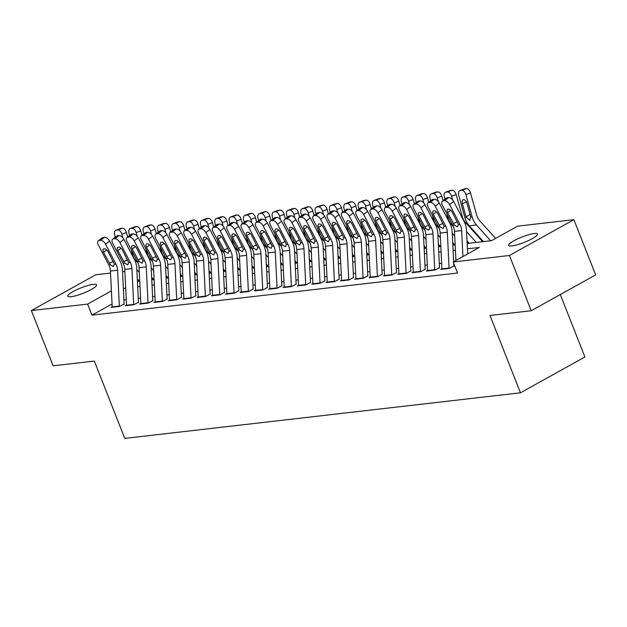 <?xml version="1.0" encoding="UTF-8"?>
<svg xmlns="http://www.w3.org/2000/svg" width="627" height="627" viewBox="0 0 627 627"><rect width="100%" height="100%" fill="white"/><g stroke="black" fill="none" stroke-linecap="round" stroke-linejoin="round"><path stroke-width="0.94" d="M511.891 245.925A15.471 2.916 158.5 0 1 508.638 245.4A15.471 2.916 158.5 0 1 517.667 238.863A15.471 2.916 158.5 0 1 534.18 233.534A15.471 2.916 158.5 0 1 537.433 234.059A15.471 2.916 158.5 0 1 528.412 240.596A15.471 2.916 158.5 0 1 511.891 245.925M71.063 296.72A15.471 2.916 158.5 0 1 67.81 296.195A15.471 2.916 158.5 0 1 76.831 289.658A15.471 2.916 158.5 0 1 93.352 284.329A15.471 2.916 158.5 0 1 96.605 284.854A15.471 2.916 158.5 0 1 87.576 291.39A15.471 2.916 158.5 0 1 71.063 296.72M560.303 294.557L584.897 356.982L520.457 392.8L124.781 438.398L94.324 361.066L53.107 365.815L31.35 310.584L95.79 274.759L110.532 273.066M122.531 271.679L124.867 271.413M467.154 243.48L491.497 240.674L517.628 226.159L573.893 219.669L509.453 255.487L453.188 261.976L479.31 247.453L467.421 248.825M509.453 255.487L531.21 310.726L595.65 274.908L573.893 219.669M441.91 268.756L440.773 269.391L449.379 268.395L453.729 265.981M427.575 270.409L426.438 271.044L435.036 270.049L439.394 267.627M413.24 272.063L412.104 272.69L420.701 271.703L425.059 269.281M398.905 273.717L397.769 274.344L406.367 273.356L410.724 270.935M384.563 275.363L383.434 275.998L392.032 275.002L396.389 272.588M370.228 277.016L369.091 277.651L377.697 276.656L382.047 274.234M355.893 278.67L354.757 279.297L363.362 278.31L367.712 275.888M341.558 280.324L340.422 280.951L349.027 279.963L353.377 277.542M327.223 281.97L326.087 282.605L334.685 281.609L339.042 279.195M312.889 283.623L311.752 284.258L320.35 283.263L324.708 280.841M298.554 285.277L297.417 285.904L306.015 284.917L310.373 282.495M284.211 286.931L283.083 287.558L291.68 286.57L296.038 284.149M269.876 288.577L268.74 289.212L277.346 288.224L281.695 285.802M255.542 290.23L254.405 290.865L263.011 289.87L267.361 287.448M241.207 291.884L240.07 292.519L248.676 291.524L253.026 289.102M226.872 293.538L225.736 294.165L234.333 293.177L238.691 290.756M212.537 295.184L211.401 295.819L219.999 294.831L224.356 292.409M198.203 296.837L197.066 297.472L205.664 296.477L210.021 294.063M183.86 298.491L182.731 299.126L191.329 298.131L195.687 295.709M169.525 300.145L168.389 300.772L176.994 299.784L181.344 297.363M155.19 301.799L154.054 302.426L162.659 301.438L167.009 299.016M140.856 303.444L139.719 304.079L148.325 303.084L152.674 300.67M126.521 305.098L125.384 305.733L133.982 304.738L138.34 302.316M112.045 303.985L91.973 315.146L457.538 273.019L453.188 261.976M441.643 263.34L439.308 263.606M427.308 264.994L424.973 265.26M412.974 266.647L410.638 266.914M398.639 268.293L396.303 268.568M384.304 269.947L381.968 270.221M369.961 271.601L367.634 271.867M355.627 273.254L353.291 273.521M341.292 274.908L338.956 275.175M326.957 276.554L324.621 276.828M312.622 278.208L310.287 278.474M298.287 279.861L295.952 280.128M283.953 281.515L281.617 281.782M269.61 283.161L267.282 283.435M255.275 284.815L252.94 285.081M240.94 286.468L238.605 286.735M226.606 288.122L224.27 288.389M212.271 289.768L209.935 290.042M197.936 291.422L195.6 291.696M183.601 293.075L181.266 293.342M169.259 294.729L166.931 294.996M154.924 296.383L152.588 296.649M140.589 298.029L138.254 298.303M126.254 299.682L123.919 299.949M112.186 306.752L111.05 307.379L119.647 306.391L124.005 303.97M531.21 310.726L489.993 315.475L520.457 392.8M91.973 315.146L87.615 304.095L31.35 310.584M111.402 290.873L87.615 304.095M455.414 250.204L453.086 250.479M441.079 251.858L438.743 252.125M426.744 253.512L424.408 253.778M412.409 255.165L410.074 255.432M398.074 256.811L395.739 257.086M383.74 258.465L381.404 258.732M369.397 260.119L367.069 260.385M355.062 261.772L352.735 262.039M340.727 263.418L338.392 263.693M326.393 265.072L324.057 265.339M312.058 266.726L309.722 266.992M297.723 268.38L295.388 268.646M283.388 270.025L281.053 270.3M269.046 271.679L266.718 271.946M254.711 273.333L252.383 273.599M240.376 274.987L238.041 275.253M226.041 276.632L223.706 276.907M211.707 278.286L209.371 278.56M197.372 279.94L195.036 280.206M183.037 281.594L180.701 281.86M168.694 283.247L166.367 283.514M154.36 284.893L152.032 285.167M140.025 286.547L137.689 286.813M125.69 288.201L123.354 288.467M137.431 281.476L139.766 281.209M151.765 279.822L154.101 279.556M166.1 278.169L168.436 277.902M180.435 276.523L182.77 276.248M194.77 274.869L197.105 274.595M209.112 273.215L211.44 272.949M223.447 271.562L225.783 271.295M237.782 269.908L240.117 269.641M252.117 268.262L254.452 267.988M266.451 266.608L268.787 266.342M280.786 264.955L283.122 264.688M295.121 263.301L297.457 263.034M309.464 261.655L311.791 261.381M323.798 260.001L326.134 259.735M338.133 258.348L340.469 258.081M352.468 256.694L354.804 256.427M366.803 255.048L369.138 254.774M381.138 253.394L383.473 253.128M395.472 251.74L397.808 251.474M409.815 250.087L412.143 249.82M424.15 248.441L426.485 248.167M438.485 246.787L440.82 246.513M452.819 245.133L455.155 244.867M112.217 307.246A8.464 6.787 -96.6 0 1 112.194 306.869L110.43 271.036A12.085 9.703 83.4 0 0 108.808 264.97L98.368 244.985A4.836 2.602 -127.4 0 1 98.298 240.815A4.836 2.602 -127.4 0 1 99.074 240.517L100.5 240.353L104.552 237.257L103.118 237.421L99.074 240.517M124.13 304.299L122.453 270.143A18.136 14.546 83.4 0 0 120.023 261.051L109.584 241.066L105.532 244.162A4.836 2.602 -127.4 0 0 100.5 240.353M119.381 306.423A8.464 6.787 -96.6 0 1 119.357 306.047L117.602 270.206A12.085 9.703 83.4 0 0 115.971 264.147L105.532 244.162M104.552 237.257A4.836 2.602 52.6 0 1 109.584 241.066M98.298 240.815L102.342 237.719A4.836 2.602 52.6 0 1 103.118 237.421M110.352 264.798L103.549 252.297A3.872 2.085 52.6 0 1 103.494 248.958A3.872 2.085 52.6 0 1 104.113 248.715A3.872 2.085 52.6 0 1 108.142 251.764L114.427 264.328L113.205 266.451L110.352 264.798L108.808 264.97M113.636 266.326L113.205 266.451M152.972 279.681L151.687 278.247M138.144 263.144L135.534 260.236A12.085 9.703 -96.6 0 1 132.658 254.875L131.2 249.656M127.665 236.975L126.435 232.546L121.842 234.255A4.836 2.829 -110.4 0 0 117.68 229.96L122.273 228.252A4.836 2.829 69.6 0 1 126.435 232.546M122.829 237.805L121.842 234.255M139.327 272.377L136.851 269.61M139.382 281.249L137.305 278.937M115.25 237.163L114.67 235.078A4.836 2.829 -110.4 0 1 115.854 230.219L120.447 228.51A4.836 2.829 69.6 0 1 120.839 228.416L122.273 228.252M120.839 228.416L116.246 230.125L117.68 229.96M116.246 230.125A4.836 2.829 -110.4 0 0 115.854 230.219M126.552 305.592A8.464 6.787 -96.6 0 1 126.529 305.224L124.765 269.383A12.085 9.703 83.4 0 0 123.143 263.324L112.703 243.339A4.836 2.602 -127.4 0 1 112.633 239.161A4.836 2.602 -127.4 0 1 113.409 238.863L114.843 238.699L118.887 235.603L117.453 235.768L113.409 238.863M138.473 302.653L136.796 268.497A18.136 14.546 83.4 0 0 134.358 259.406L123.919 239.42L119.867 242.508A4.836 2.602 -127.4 0 0 114.843 238.699M133.716 304.769A8.464 6.787 -96.6 0 1 133.692 304.393L131.936 268.56A12.085 9.703 83.4 0 0 130.314 262.494L119.867 242.508M118.887 235.603A4.836 2.602 52.6 0 1 123.919 239.42M112.633 239.161L116.677 236.073A4.836 2.602 52.6 0 1 117.453 235.768M124.687 263.144L117.884 250.643A3.872 2.085 52.6 0 1 117.829 247.304A3.872 2.085 52.6 0 1 118.448 247.062A3.872 2.085 52.6 0 1 122.477 250.11L128.77 262.674L127.54 264.798L124.687 263.144L123.143 263.324M127.971 264.68L127.54 264.798M140.887 303.946A8.464 6.787 -96.6 0 1 140.863 303.57L139.1 267.729A12.085 9.703 83.4 0 0 137.478 261.671L127.038 241.685A4.836 2.602 -127.4 0 1 126.967 237.515A4.836 2.602 -127.4 0 1 127.743 237.21L129.178 237.045L133.222 233.957L131.788 234.122L127.743 237.21M152.808 300.999L151.131 266.843A18.136 14.546 83.4 0 0 148.693 257.752L138.254 237.766L134.209 240.862A4.836 2.602 -127.4 0 0 129.178 237.045M148.058 303.115A8.464 6.787 -96.6 0 1 148.027 302.739L146.271 266.906A12.085 9.703 83.4 0 0 144.649 260.84L134.209 240.862M133.222 233.957A4.836 2.602 52.6 0 1 138.254 237.766M126.967 237.515L131.019 234.42A4.836 2.602 52.6 0 1 131.788 234.122M139.022 261.49L132.226 248.99A3.872 2.085 52.6 0 1 132.164 245.651A3.872 2.085 52.6 0 1 132.783 245.416A3.872 2.085 52.6 0 1 136.811 248.464L143.105 261.02L141.882 263.152L139.022 261.49L137.478 261.671M142.305 263.026L141.882 263.152M155.222 302.292A8.464 6.787 -96.6 0 1 155.198 301.916L153.435 266.075A12.085 9.703 83.4 0 0 151.812 260.017L141.373 240.031A4.836 2.602 -127.4 0 1 141.302 235.862A4.836 2.602 -127.4 0 1 142.078 235.564L143.512 235.399L147.557 232.303L146.122 232.468L142.078 235.564M167.143 299.345L165.465 265.19A18.136 14.546 83.4 0 0 163.028 256.098L152.588 236.113L148.544 239.208A4.836 2.602 -127.4 0 0 143.512 235.399M162.393 301.469A8.464 6.787 -96.6 0 1 162.369 301.093L160.606 265.252A12.085 9.703 83.4 0 0 158.984 259.194L148.544 239.208M147.557 232.303A4.836 2.602 52.6 0 1 152.588 236.113M141.302 235.862L145.354 232.766A4.836 2.602 52.6 0 1 146.122 232.468M153.356 259.837L146.561 247.336A3.872 2.085 52.6 0 1 146.506 243.997A3.872 2.085 52.6 0 1 147.126 243.762A3.872 2.085 52.6 0 1 151.146 246.811L157.44 259.366L156.217 261.498L153.356 259.837L151.812 260.017M156.64 261.373L156.217 261.498M169.556 300.639A8.464 6.787 -96.6 0 1 169.533 300.262L167.777 264.429A12.085 9.703 83.4 0 0 166.147 258.363L155.708 238.378A4.836 2.602 -127.4 0 1 155.637 234.208A4.836 2.602 -127.4 0 1 156.413 233.91L157.847 233.746L161.891 230.65L160.457 230.814L156.413 233.91M181.477 297.692L179.8 263.536A18.136 14.546 83.4 0 0 177.363 254.444L166.923 234.459L162.879 237.555A4.836 2.602 -127.4 0 0 157.847 233.746M176.728 299.816A8.464 6.787 -96.6 0 1 176.704 299.44L174.941 263.599A12.085 9.703 83.4 0 0 173.318 257.54L162.879 237.555M161.891 230.65A4.836 2.602 52.6 0 1 166.923 234.459M155.637 234.208L159.689 231.112A4.836 2.602 52.6 0 1 160.457 230.814M167.699 258.191L160.896 245.69A3.872 2.085 52.6 0 1 160.841 242.351A3.872 2.085 52.6 0 1 161.46 242.108A3.872 2.085 52.6 0 1 165.481 245.157L171.774 257.721L170.552 259.844L167.699 258.191L166.147 258.363M170.975 259.719L170.552 259.844M167.315 278.035L166.022 276.593M152.479 261.49L149.869 258.583A12.085 9.703 -96.6 0 1 146.992 253.222L145.542 248.002M142 235.329L140.769 230.893L136.177 232.601A4.836 2.829 -110.4 0 0 132.015 228.306L136.608 226.598A4.836 2.829 69.6 0 1 140.769 230.893M137.164 236.16L136.177 232.601M153.67 270.723L151.185 267.956M153.717 279.595L151.64 277.283M129.585 235.509L129.005 233.432A4.836 2.829 -110.4 0 1 130.189 228.565L134.781 226.856A4.836 2.829 69.6 0 1 135.173 226.762L136.608 226.598M135.173 226.762L130.581 228.471L132.015 228.306M130.581 228.471A4.836 2.829 -110.4 0 0 130.189 228.565M181.65 276.382L180.357 274.947M166.813 259.844L164.203 256.937A12.085 9.703 -96.6 0 1 161.327 251.568L159.877 246.348M156.342 233.675L155.104 229.239L150.511 230.955A4.836 2.829 -110.4 0 0 146.35 226.653L150.942 224.944A4.836 2.829 69.6 0 1 155.104 229.239M151.499 234.506L150.511 230.955M168.005 269.069L165.52 266.303M168.052 277.949L165.975 275.629M143.92 233.855L143.34 231.778A4.836 2.829 -110.4 0 1 144.523 226.911L149.116 225.203A4.836 2.829 69.6 0 1 149.516 225.109L150.942 224.944M149.516 225.109L144.923 226.817L146.35 226.653M144.923 226.817A4.836 2.829 -110.4 0 0 144.523 226.911M195.985 274.728L194.699 273.294M181.148 258.191L178.546 255.283A12.085 9.703 -96.6 0 1 175.662 249.922L174.212 244.702M170.677 232.021L169.439 227.593L164.846 229.302A4.836 2.829 -110.4 0 0 160.692 225.007L165.285 223.298A4.836 2.829 69.6 0 1 169.439 227.593M165.834 232.852L164.846 229.302M182.339 267.423L179.855 264.649M182.386 276.295L180.31 273.983M158.263 232.209L157.683 230.125A4.836 2.829 -110.4 0 1 158.858 225.265L163.451 223.557A4.836 2.829 69.6 0 1 163.851 223.463L165.285 223.298M163.851 223.463L159.258 225.171L160.692 225.007M159.258 225.171A4.836 2.829 -110.4 0 0 158.858 225.265M210.319 273.074L209.034 271.64M195.491 256.537L192.881 253.629A12.085 9.703 -96.6 0 1 190.005 248.268L188.547 243.049M185.012 230.368L183.774 225.939L179.181 227.648A4.836 2.829 -110.4 0 0 175.027 223.353L179.62 221.644A4.836 2.829 69.6 0 1 183.774 225.939M180.176 231.198L179.181 227.648M196.674 265.77L194.19 263.003M196.721 274.642L194.652 272.33M172.597 230.556L172.017 228.471A4.836 2.829 -110.4 0 1 173.193 223.612L177.786 221.903A4.836 2.829 69.6 0 1 178.186 221.809L179.62 221.644M178.186 221.809L173.593 223.518L175.027 223.353M173.593 223.518A4.836 2.829 -110.4 0 0 173.193 223.612M183.891 298.985A8.464 6.787 -96.6 0 1 183.868 298.609L182.112 262.776A12.085 9.703 83.4 0 0 180.49 256.717L170.042 236.732A4.836 2.602 -127.4 0 1 169.98 232.554A4.836 2.602 -127.4 0 1 170.748 232.256L172.182 232.092L176.234 228.996L174.8 229.161L170.748 232.256M195.812 296.046L194.135 261.89A18.136 14.546 83.4 0 0 191.705 252.791L181.258 232.813L177.214 235.901A4.836 2.602 -127.4 0 0 172.182 232.092M191.063 298.162A8.464 6.787 -96.6 0 1 191.039 297.786L189.276 261.953A12.085 9.703 83.4 0 0 187.653 255.887L177.214 235.901M176.234 228.996A4.836 2.602 52.6 0 1 181.258 232.813M169.98 232.554L174.024 229.466A4.836 2.602 52.6 0 1 174.8 229.161M182.034 256.537L175.231 244.036A3.872 2.085 52.6 0 1 175.176 240.697A3.872 2.085 52.6 0 1 175.795 240.454A3.872 2.085 52.6 0 1 179.816 243.503L186.109 256.067L184.887 258.191L182.034 256.537L180.49 256.717M185.31 258.073L184.887 258.191M224.654 271.42L223.369 269.986M209.826 254.883L207.216 251.976A12.085 9.703 -96.6 0 1 204.339 246.615L202.882 241.395M199.347 228.722L198.108 224.286L193.516 225.994A4.836 2.829 -110.4 0 0 189.362 221.699L193.955 219.991A4.836 2.829 69.6 0 1 198.108 224.286M194.511 229.553L193.516 225.994M211.009 264.116L208.525 261.349M211.064 272.988L208.987 270.676M186.932 228.902L186.352 226.825A4.836 2.829 -110.4 0 1 187.528 221.958L192.121 220.249A4.836 2.829 69.6 0 1 192.52 220.155L193.955 219.991M192.52 220.155L187.928 221.864L189.362 221.699M187.928 221.864A4.836 2.829 -110.4 0 0 187.528 221.958M198.234 297.339A8.464 6.787 -96.6 0 1 198.203 296.963L196.447 261.122A12.085 9.703 83.4 0 0 194.825 255.064L184.385 235.078A4.836 2.602 -127.4 0 1 184.314 230.908A4.836 2.602 -127.4 0 1 185.083 230.603L186.517 230.438L190.569 227.35L189.135 227.515L185.083 230.603M210.147 294.392L208.47 260.236A18.136 14.546 83.4 0 0 206.04 251.145L195.6 231.159L191.548 234.247A4.836 2.602 -127.4 0 0 186.517 230.438M205.397 296.508A8.464 6.787 -96.6 0 1 205.374 296.132L203.61 260.299A12.085 9.703 83.4 0 0 201.988 254.233L191.548 234.247M190.569 227.35A4.836 2.602 52.6 0 1 195.6 231.159M184.314 230.908L188.359 227.813A4.836 2.602 52.6 0 1 189.135 227.515M196.369 254.883L189.566 242.383A3.872 2.085 52.6 0 1 189.511 239.044A3.872 2.085 52.6 0 1 190.13 238.809A3.872 2.085 52.6 0 1 194.151 241.857L200.444 254.413L199.221 256.537L196.369 254.883L194.825 255.064M199.645 256.419L199.221 256.537M238.989 269.775L237.704 268.34M224.16 253.237L221.55 250.33A12.085 9.703 -96.6 0 1 218.674 244.961L217.216 239.741M213.682 227.068L212.443 222.632L207.858 224.341A4.836 2.829 -110.4 0 0 203.697 220.046L208.289 218.337A4.836 2.829 69.6 0 1 212.443 222.632M208.846 227.899L207.858 224.341M225.344 262.462L222.859 259.696M225.399 271.342L223.322 269.022M201.267 227.248L200.687 225.171A4.836 2.829 -110.4 0 1 201.87 220.304L206.463 218.596A4.836 2.829 69.6 0 1 206.855 218.502L208.289 218.337M206.855 218.502L202.262 220.21L203.697 220.046M202.262 220.21A4.836 2.829 -110.4 0 0 201.87 220.304M212.569 295.685A8.464 6.787 -96.6 0 1 212.545 295.309L210.782 259.468A12.085 9.703 83.4 0 0 209.159 253.41L198.72 233.424A4.836 2.602 -127.4 0 1 198.649 229.255A4.836 2.602 -127.4 0 1 199.425 228.957L200.852 228.784L204.904 225.696L203.469 225.861L199.425 228.957M224.482 292.738L222.804 258.583A18.136 14.546 83.4 0 0 220.375 249.491L209.935 229.506L205.883 232.601A4.836 2.602 -127.4 0 0 200.852 228.784M219.732 294.862A8.464 6.787 -96.6 0 1 219.709 294.486L217.953 258.645A12.085 9.703 83.4 0 0 216.323 252.587L205.883 232.601M204.904 225.696A4.836 2.602 52.6 0 1 209.935 229.506M198.649 229.255L202.693 226.159A4.836 2.602 52.6 0 1 203.469 225.861M210.703 253.23L203.9 240.729A3.872 2.085 52.6 0 1 203.846 237.39A3.872 2.085 52.6 0 1 204.465 237.155A3.872 2.085 52.6 0 1 208.493 240.204L214.779 252.759L213.556 254.891L210.703 253.23L209.159 253.41M213.987 254.766L213.556 254.891M253.324 268.121L252.038 266.687M238.495 251.584L235.885 248.676A12.085 9.703 -96.6 0 1 233.009 243.307L231.551 238.095M228.016 225.414L226.786 220.986L222.193 222.695A4.836 2.829 -110.4 0 0 218.031 218.4L222.624 216.691A4.836 2.829 69.6 0 1 226.786 220.986M223.181 226.245L222.193 222.695M239.679 260.808L237.202 258.042M239.733 269.688L237.657 267.376M215.602 225.602L215.022 223.518A4.836 2.829 -110.4 0 1 216.205 218.658L220.798 216.95A4.836 2.829 69.6 0 1 221.19 216.856L222.624 216.691M221.19 216.856L216.597 218.564L218.031 218.4M216.597 218.564A4.836 2.829 -110.4 0 0 216.205 218.658M226.903 294.032A8.464 6.787 -96.6 0 1 226.88 293.655L225.117 257.822A12.085 9.703 83.4 0 0 223.494 251.756L213.055 231.771A4.836 2.602 -127.4 0 1 212.984 227.601A4.836 2.602 -127.4 0 1 213.76 227.303L215.194 227.139L219.238 224.043L217.804 224.207L213.76 227.303M238.824 291.085L237.147 256.929A18.136 14.546 83.4 0 0 234.71 247.837L224.27 227.852L220.218 230.948A4.836 2.602 -127.4 0 0 215.194 227.139M234.067 293.209A8.464 6.787 -96.6 0 1 234.043 292.833L232.288 256.992A12.085 9.703 83.4 0 0 230.665 250.933L220.218 230.948M219.238 224.043A4.836 2.602 52.6 0 1 224.27 227.852M212.984 227.601L217.028 224.505A4.836 2.602 52.6 0 1 217.804 224.207M225.038 251.584L218.235 239.075A3.872 2.085 52.6 0 1 218.18 235.744A3.872 2.085 52.6 0 1 218.799 235.501A3.872 2.085 52.6 0 1 222.828 238.55L229.121 251.113L227.891 253.237L225.038 251.584L223.494 251.756M228.322 253.112L227.891 253.237M267.666 266.467L266.373 265.033M252.83 249.93L250.22 247.022A12.085 9.703 -96.6 0 1 247.344 241.661L245.894 236.442M242.351 223.761L241.121 219.332L236.528 221.041A4.836 2.829 -110.4 0 0 232.366 216.746L236.959 215.037A4.836 2.829 69.6 0 1 241.121 219.332M237.515 224.591L236.528 221.041M254.021 259.163L251.537 256.388M254.068 268.035L251.991 265.723M229.937 223.949L229.357 221.864A4.836 2.829 -110.4 0 1 230.54 217.005L235.133 215.296A4.836 2.829 69.6 0 1 235.525 215.202L236.959 215.037M235.525 215.202L230.932 216.911L232.366 216.746M230.932 216.911A4.836 2.829 -110.4 0 0 230.54 217.005M241.238 292.378A8.464 6.787 -96.6 0 1 241.215 292.002L239.451 256.169A12.085 9.703 83.4 0 0 237.829 250.102L227.389 230.125A4.836 2.602 -127.4 0 1 227.319 225.947A4.836 2.602 -127.4 0 1 228.095 225.649L229.529 225.485L233.573 222.389L232.139 222.554L228.095 225.649M253.159 289.431L251.482 255.275A18.136 14.546 83.4 0 0 249.044 246.184L238.605 226.198L234.561 229.294A4.836 2.602 -127.4 0 0 229.529 225.485M248.41 291.555A8.464 6.787 -96.6 0 1 248.378 291.179L246.623 255.338A12.085 9.703 83.4 0 0 245 249.28L234.561 229.294M233.573 222.389A4.836 2.602 52.6 0 1 238.605 226.198M227.319 225.947L231.371 222.859A4.836 2.602 52.6 0 1 232.139 222.554M239.373 249.93L232.578 237.429A3.872 2.085 52.6 0 1 232.515 234.09A3.872 2.085 52.6 0 1 233.134 233.847A3.872 2.085 52.6 0 1 237.163 236.896L243.456 249.46L242.234 251.584L239.373 249.93L237.829 250.102M242.657 251.466L242.234 251.584M282.001 264.813L280.708 263.379M267.165 248.276L264.563 245.369A12.085 9.703 -96.6 0 1 261.678 240.008L260.229 234.788M256.694 222.115L255.455 217.679L250.863 219.387A4.836 2.829 -110.4 0 0 246.701 215.092L251.294 213.384A4.836 2.829 69.6 0 1 255.455 217.679M251.85 222.938L250.863 219.387M268.356 257.509L265.872 254.742M268.403 266.381L266.326 264.069M244.271 222.295L243.691 220.218A4.836 2.829 -110.4 0 1 244.875 215.351L249.468 213.642A4.836 2.829 69.6 0 1 249.867 213.548L251.294 213.384M249.867 213.548L245.275 215.257L246.701 215.092M245.275 215.257A4.836 2.829 -110.4 0 0 244.875 215.351M255.573 290.732A8.464 6.787 -96.6 0 1 255.55 290.356L253.786 254.515A12.085 9.703 83.4 0 0 252.164 248.457L241.724 228.471A4.836 2.602 -127.4 0 1 241.654 224.294A4.836 2.602 -127.4 0 1 242.43 223.996L243.864 223.831L247.908 220.735L246.474 220.908L242.43 223.996M267.494 287.785L265.817 253.629A18.136 14.546 83.4 0 0 263.379 244.538L252.94 224.552L248.895 227.64A4.836 2.602 -127.4 0 0 243.864 223.831M262.744 289.901A8.464 6.787 -96.6 0 1 262.721 289.525L260.957 253.692A12.085 9.703 83.4 0 0 259.335 247.626L248.895 227.64M247.908 220.735A4.836 2.602 52.6 0 1 252.94 224.552M241.654 224.294L245.706 221.206A4.836 2.602 52.6 0 1 246.474 220.908M253.708 248.276L246.913 235.776A3.872 2.085 52.6 0 1 246.858 232.437A3.872 2.085 52.6 0 1 247.477 232.194A3.872 2.085 52.6 0 1 251.498 235.243L257.791 247.806L256.568 249.93L253.708 248.276L252.164 248.457M256.992 249.812L256.568 249.93M296.336 263.168L295.051 261.725M281.499 246.63L278.897 243.723A12.085 9.703 -96.6 0 1 276.013 238.354L274.563 233.134M271.029 220.461L269.79 216.025L265.197 217.734A4.836 2.829 -110.4 0 0 261.044 213.439L265.636 211.73A4.836 2.829 69.6 0 1 269.79 216.025M266.185 221.292L265.197 217.734M282.691 255.855L280.206 253.089M282.738 264.735L280.661 262.415M258.614 220.641L258.034 218.564A4.836 2.829 -110.4 0 1 259.21 213.697L263.802 211.989A4.836 2.829 69.6 0 1 264.202 211.895L265.636 211.73M264.202 211.895L259.609 213.603L261.044 213.439M259.609 213.603A4.836 2.829 -110.4 0 0 259.21 213.697M269.908 289.078A8.464 6.787 -96.6 0 1 269.884 288.702L268.129 252.861A12.085 9.703 83.4 0 0 266.499 246.803L256.059 226.817A4.836 2.602 -127.4 0 1 255.988 222.648A4.836 2.602 -127.4 0 1 256.764 222.342L258.199 222.177L262.243 219.089L260.808 219.254L256.764 222.342M281.829 286.131L280.151 251.976A18.136 14.546 83.4 0 0 277.714 242.884L267.274 222.898L263.23 225.994A4.836 2.602 -127.4 0 0 258.199 222.177M277.079 288.248A8.464 6.787 -96.6 0 1 277.056 287.871L275.292 252.038A12.085 9.703 83.4 0 0 273.67 245.98L263.23 225.994M262.243 219.089A4.836 2.602 52.6 0 1 267.274 222.898M255.988 222.648L260.04 219.552A4.836 2.602 52.6 0 1 260.808 219.254M268.05 246.623L261.247 234.122A3.872 2.085 52.6 0 1 261.193 230.783A3.872 2.085 52.6 0 1 261.812 230.548A3.872 2.085 52.6 0 1 265.832 233.597L272.126 246.152L270.903 248.284L268.05 246.623L266.499 246.803M271.326 248.159L270.903 248.284M310.671 261.514L309.385 260.08M295.842 244.977L293.232 242.069A12.085 9.703 -96.6 0 1 290.356 236.7L288.898 231.488M285.363 218.807L284.125 214.379L279.532 216.088A4.836 2.829 -110.4 0 0 275.378 211.785L279.971 210.076A4.836 2.829 69.6 0 1 284.125 214.379M280.528 219.638L279.532 216.088M297.026 254.201L294.541 251.435M297.073 263.081L295.003 260.761M272.949 218.995L272.369 216.911A4.836 2.829 -110.4 0 1 273.544 212.051L278.137 210.343A4.836 2.829 69.6 0 1 278.537 210.249L279.971 210.076M278.537 210.249L273.944 211.957L275.378 211.785M273.944 211.957A4.836 2.829 -110.4 0 0 273.544 212.051M284.243 287.425A8.464 6.787 -96.6 0 1 284.219 287.048L282.463 251.215A12.085 9.703 83.4 0 0 280.841 245.149L270.394 225.164A4.836 2.602 -127.4 0 1 270.331 220.994A4.836 2.602 -127.4 0 1 271.099 220.696L272.533 220.532L276.585 217.436L275.151 217.6L271.099 220.696M296.163 284.478L294.486 250.322A18.136 14.546 83.4 0 0 292.057 241.23L281.609 221.245L277.565 224.341A4.836 2.602 -127.4 0 0 272.533 220.532M291.414 286.602A8.464 6.787 -96.6 0 1 291.39 286.225L289.627 250.385A12.085 9.703 83.4 0 0 288.005 244.326L277.565 224.341M276.585 217.436A4.836 2.602 52.6 0 1 281.609 221.245M270.331 220.994L274.375 217.898A4.836 2.602 52.6 0 1 275.151 217.6M282.385 244.969L275.582 232.468A3.872 2.085 52.6 0 1 275.527 229.137A3.872 2.085 52.6 0 1 276.146 228.894A3.872 2.085 52.6 0 1 280.167 231.943L286.461 244.506L285.238 246.63L282.385 244.969L280.841 245.149M285.661 246.505L285.238 246.63M325.005 259.86L323.72 258.426M310.177 243.323L307.567 240.415A12.085 9.703 -96.6 0 1 304.691 235.054L303.233 229.835M299.698 217.154L298.46 212.725L293.867 214.434A4.836 2.829 -110.4 0 0 289.713 210.139L294.306 208.43A4.836 2.829 69.6 0 1 298.46 212.725M294.862 217.984L293.867 214.434M311.36 252.556L308.876 249.781M311.415 261.428L309.338 259.116M287.284 217.342L286.704 215.257A4.836 2.829 -110.4 0 1 287.879 210.398L292.472 208.689A4.836 2.829 69.6 0 1 292.872 208.595L294.306 208.43M292.872 208.595L288.279 210.304L289.713 210.139M288.279 210.304A4.836 2.829 -110.4 0 0 287.879 210.398M298.585 285.771A8.464 6.787 -96.6 0 1 298.554 285.395L296.798 249.562A12.085 9.703 83.4 0 0 295.176 243.495L284.736 223.51A4.836 2.602 -127.4 0 1 284.666 219.34A4.836 2.602 -127.4 0 1 285.434 219.042L286.868 218.878L290.92 215.782L289.486 215.947L285.434 219.042M310.498 282.824L308.821 248.668A18.136 14.546 83.4 0 0 306.391 239.577L295.952 219.591L291.9 222.687A4.836 2.602 -127.4 0 0 286.868 218.878M305.749 284.948A8.464 6.787 -96.6 0 1 305.725 284.572L303.962 248.731A12.085 9.703 83.4 0 0 302.339 242.673L291.9 222.687M290.92 215.782A4.836 2.602 52.6 0 1 295.952 219.591M284.666 219.34L288.71 216.244A4.836 2.602 52.6 0 1 289.486 215.947M296.72 243.323L289.917 230.822A3.872 2.085 52.6 0 1 289.862 227.483A3.872 2.085 52.6 0 1 290.481 227.24A3.872 2.085 52.6 0 1 294.502 230.289L300.795 242.853L299.573 244.977L296.72 243.323L295.176 243.495M299.996 244.851L299.573 244.977M339.34 258.206L338.055 256.772M324.512 241.669L321.902 238.762A12.085 9.703 -96.6 0 1 319.025 233.401L317.568 228.181M314.033 215.508L312.795 211.072L308.21 212.78A4.836 2.829 -110.4 0 0 304.048 208.485L308.641 206.777A4.836 2.829 69.6 0 1 312.795 211.072M309.197 216.331L308.21 212.78M325.695 250.902L323.211 248.135M325.75 259.774L323.673 257.462M301.618 215.688L301.038 213.603A4.836 2.829 -110.4 0 1 302.222 208.744L306.815 207.035A4.836 2.829 69.6 0 1 307.206 206.941L308.641 206.777M307.206 206.941L302.614 208.65L304.048 208.485M302.614 208.65A4.836 2.829 -110.4 0 0 302.222 208.744M312.92 284.125A8.464 6.787 -96.6 0 1 312.897 283.749L311.133 247.908A12.085 9.703 83.4 0 0 309.511 241.85L299.071 221.864A4.836 2.602 -127.4 0 1 299.001 217.687A4.836 2.602 -127.4 0 1 299.777 217.389L301.203 217.224L305.255 214.128L303.821 214.293L299.777 217.389M324.833 281.178L323.156 247.022A18.136 14.546 83.4 0 0 320.726 237.931L310.287 217.945L306.235 221.033A4.836 2.602 -127.4 0 0 301.203 217.224M320.083 283.294A8.464 6.787 -96.6 0 1 320.06 282.918L318.304 247.085A12.085 9.703 83.4 0 0 316.674 241.019L306.235 221.033M305.255 214.128A4.836 2.602 52.6 0 1 310.287 217.945M299.001 217.687L303.045 214.599A4.836 2.602 52.6 0 1 303.821 214.293M311.055 241.669L304.252 229.168A3.872 2.085 52.6 0 1 304.197 225.83A3.872 2.085 52.6 0 1 304.816 225.587A3.872 2.085 52.6 0 1 308.845 228.636L315.13 241.199L313.908 243.323L311.055 241.669L309.511 241.85M314.339 243.205L313.908 243.323M353.675 256.561L352.39 255.118M338.846 240.023L336.237 237.108A12.085 9.703 -96.6 0 1 333.36 231.747L331.902 226.527M328.368 213.854L327.137 209.418L322.544 211.127A4.836 2.829 -110.4 0 0 318.383 206.832L322.976 205.123A4.836 2.829 69.6 0 1 327.137 209.418M323.532 214.685L322.544 211.127M340.03 249.248L337.553 246.482M340.085 258.12L338.008 255.808M315.953 214.034L315.373 211.957A4.836 2.829 -110.4 0 1 316.557 207.09L321.149 205.382A4.836 2.829 69.6 0 1 321.541 205.288L322.976 205.123M321.541 205.288L316.948 206.996L318.383 206.832M316.948 206.996A4.836 2.829 -110.4 0 0 316.557 207.09M327.255 282.471A8.464 6.787 -96.6 0 1 327.231 282.095L325.468 246.254A12.085 9.703 83.4 0 0 323.845 240.196L313.406 220.21A4.836 2.602 -127.4 0 1 313.335 216.041A4.836 2.602 -127.4 0 1 314.111 215.735L315.546 215.57L319.59 212.482L318.155 212.647L314.111 215.735M339.176 279.524L337.498 245.369A18.136 14.546 83.4 0 0 335.061 236.277L324.621 216.291L320.569 219.387A4.836 2.602 -127.4 0 0 315.546 215.57M334.418 281.641A8.464 6.787 -96.6 0 1 334.395 281.264L332.639 245.431A12.085 9.703 83.4 0 0 331.017 239.373L320.569 219.387M319.59 212.482A4.836 2.602 52.6 0 1 324.621 216.291M313.335 216.041L317.38 212.945A4.836 2.602 52.6 0 1 318.155 212.647M325.389 240.016L318.587 227.515A3.872 2.085 52.6 0 1 318.532 224.176A3.872 2.085 52.6 0 1 319.151 223.941A3.872 2.085 52.6 0 1 323.179 226.99L329.473 239.545L328.242 241.677L325.389 240.016L323.845 240.196M328.673 241.552L328.242 241.677M368.018 254.907L366.724 253.473M353.181 238.37L350.571 235.462A12.085 9.703 -96.6 0 1 347.695 230.093L346.245 224.874M342.703 212.2L341.472 207.772L336.879 209.481A4.836 2.829 -110.4 0 0 332.718 205.178L337.31 203.469A4.836 2.829 69.6 0 1 341.472 207.772M337.867 213.031L336.879 209.481M354.373 247.594L351.888 244.828M354.42 256.474L352.343 254.154M330.288 212.381L329.708 210.304A4.836 2.829 -110.4 0 1 330.891 205.444L335.484 203.736A4.836 2.829 69.6 0 1 335.876 203.634L337.31 203.469M335.876 203.634L331.283 205.342L332.718 205.178M331.283 205.342A4.836 2.829 -110.4 0 0 330.891 205.444M341.59 280.818A8.464 6.787 -96.6 0 1 341.566 280.441L339.803 244.601A12.085 9.703 83.4 0 0 338.18 238.542L327.741 218.557A4.836 2.602 -127.4 0 1 327.67 214.387A4.836 2.602 -127.4 0 1 328.446 214.089L329.88 213.925L333.925 210.829L332.49 210.993L328.446 214.089M353.51 277.871L351.833 243.715A18.136 14.546 83.4 0 0 349.396 234.623L338.956 214.638L334.912 217.734A4.836 2.602 -127.4 0 0 329.88 213.925M348.761 279.995A8.464 6.787 -96.6 0 1 348.73 279.618L346.974 243.778A12.085 9.703 83.4 0 0 345.352 237.719L334.912 217.734M333.925 210.829A4.836 2.602 52.6 0 1 338.956 214.638M327.67 214.387L331.722 211.291A4.836 2.602 52.6 0 1 332.49 210.993M339.724 238.362L332.929 225.861A3.872 2.085 52.6 0 1 332.866 222.522A3.872 2.085 52.6 0 1 333.486 222.287A3.872 2.085 52.6 0 1 337.514 225.336L343.808 237.892L342.585 240.023L339.724 238.362L338.18 238.542M343.008 239.898L342.585 240.023M382.352 253.253L381.059 251.819M367.516 236.716L364.914 233.808A12.085 9.703 -96.6 0 1 362.03 228.447L360.58 223.228M357.045 210.547L355.807 206.118L351.214 207.827A4.836 2.829 -110.4 0 0 347.052 203.532L351.645 201.823A4.836 2.829 69.6 0 1 355.807 206.118M352.202 211.377L351.214 207.827M368.707 245.949L366.223 243.174M368.754 254.821L366.677 252.509M344.623 210.735L344.043 208.65A4.836 2.829 -110.4 0 1 345.226 203.791L349.819 202.082A4.836 2.829 69.6 0 1 350.219 201.988L351.645 201.823M350.219 201.988L345.626 203.697L347.052 203.532M345.626 203.697A4.836 2.829 -110.4 0 0 345.226 203.791M355.924 279.164A8.464 6.787 -96.6 0 1 355.901 278.788L354.137 242.955A12.085 9.703 83.4 0 0 352.515 236.888L342.076 216.903A4.836 2.602 -127.4 0 1 342.005 212.733A4.836 2.602 -127.4 0 1 342.781 212.435L344.215 212.271L348.259 209.175L346.825 209.34L342.781 212.435M367.845 276.217L366.168 242.061A18.136 14.546 83.4 0 0 363.731 232.97L353.291 212.984L349.247 216.08A4.836 2.602 -127.4 0 0 344.215 212.271M363.096 278.341A8.464 6.787 -96.6 0 1 363.072 277.965L361.309 242.124A12.085 9.703 83.4 0 0 359.686 236.065L349.247 216.08M348.259 209.175A4.836 2.602 52.6 0 1 353.291 212.984M342.005 212.733L346.057 209.637A4.836 2.602 52.6 0 1 346.825 209.34M354.059 236.716L347.264 224.215A3.872 2.085 52.6 0 1 347.209 220.876A3.872 2.085 52.6 0 1 347.828 220.633A3.872 2.085 52.6 0 1 351.849 223.682L358.142 236.246L356.92 238.37L354.059 236.716L352.515 236.888M357.343 238.244L356.92 238.37M396.687 251.599L395.402 250.165M381.851 235.062L379.249 232.155A12.085 9.703 -96.6 0 1 376.365 226.794L374.915 221.574M371.38 208.893L370.142 204.465L365.549 206.173A4.836 2.829 -110.4 0 0 361.395 201.878L365.988 200.17A4.836 2.829 69.6 0 1 370.142 204.465M366.536 209.724L365.549 206.173M383.042 244.295L380.558 241.528M383.089 253.167L381.012 250.855M358.965 209.081L358.385 206.996A4.836 2.829 -110.4 0 1 359.561 202.137L364.154 200.428A4.836 2.829 69.6 0 1 364.553 200.334L365.988 200.17M364.553 200.334L359.961 202.043L361.395 201.878M359.961 202.043A4.836 2.829 -110.4 0 0 359.561 202.137M370.259 277.51A8.464 6.787 -96.6 0 1 370.236 277.134L368.48 241.301A12.085 9.703 83.4 0 0 366.85 235.243L356.41 215.257A4.836 2.602 -127.4 0 1 356.34 211.08A4.836 2.602 -127.4 0 1 357.116 210.782L358.55 210.617L362.594 207.521L361.16 207.686L357.116 210.782M382.18 274.571L380.503 240.415A18.136 14.546 83.4 0 0 378.065 231.324L367.626 211.338L363.582 214.426A4.836 2.602 -127.4 0 0 358.55 210.617M377.43 276.687A8.464 6.787 -96.6 0 1 377.407 276.311L375.644 240.478A12.085 9.703 83.4 0 0 374.021 234.412L363.582 214.426M362.594 207.521A4.836 2.602 52.6 0 1 367.626 211.338M356.34 211.08L360.392 207.992A4.836 2.602 52.6 0 1 361.16 207.686M368.402 235.062L361.599 222.561A3.872 2.085 52.6 0 1 361.544 219.223A3.872 2.085 52.6 0 1 362.163 218.98A3.872 2.085 52.6 0 1 366.184 222.029L372.477 234.592L371.255 236.716L368.402 235.062L366.85 235.243M371.678 236.598L371.255 236.716M411.022 249.954L409.737 248.511M396.193 233.409L393.584 230.501A12.085 9.703 -96.6 0 1 390.707 225.14L389.249 219.92M385.715 207.247L384.476 202.811L379.884 204.52A4.836 2.829 -110.4 0 0 375.73 200.225L380.323 198.516A4.836 2.829 69.6 0 1 384.476 202.811M380.879 208.078L379.884 204.52M397.377 242.641L394.892 239.875M397.424 251.513L395.355 249.201M373.3 207.427L372.72 205.35A4.836 2.829 -110.4 0 1 373.896 200.483L378.489 198.775A4.836 2.829 69.6 0 1 378.888 198.681L380.323 198.516M378.888 198.681L374.295 200.389L375.73 200.225M374.295 200.389A4.836 2.829 -110.4 0 0 373.896 200.483M384.594 275.864A8.464 6.787 -96.6 0 1 384.57 275.488L382.815 239.647A12.085 9.703 83.4 0 0 381.192 233.589L370.745 213.603A4.836 2.602 -127.4 0 1 370.682 209.434A4.836 2.602 -127.4 0 1 371.45 209.128L372.885 208.963L376.937 205.875L375.502 206.04L371.45 209.128M396.515 272.917L394.838 238.762A18.136 14.546 83.4 0 0 392.408 229.67L381.961 209.684L377.916 212.78A4.836 2.602 -127.4 0 0 372.885 208.963M391.765 275.034A8.464 6.787 -96.6 0 1 391.742 274.657L389.978 238.824A12.085 9.703 83.4 0 0 388.356 232.758L377.916 212.78M376.937 205.875A4.836 2.602 52.6 0 1 381.961 209.684M370.682 209.434L374.727 206.338A4.836 2.602 52.6 0 1 375.502 206.04M382.736 233.409L375.934 220.908A3.872 2.085 52.6 0 1 375.879 217.569A3.872 2.085 52.6 0 1 376.498 217.334A3.872 2.085 52.6 0 1 380.518 220.383L386.812 232.938L385.589 235.07L382.736 233.409L381.192 233.589M386.013 234.945L385.589 235.07M425.357 248.3L424.071 246.866M410.528 231.763L407.918 228.855A12.085 9.703 -96.6 0 1 405.042 223.486L403.584 218.267M400.05 205.593L398.811 201.157L394.218 202.866A4.836 2.829 -110.4 0 0 390.065 198.571L394.657 196.862A4.836 2.829 69.6 0 1 398.811 201.157M395.214 206.424L394.218 202.866M411.712 240.987L409.227 238.221M411.767 249.867L409.69 247.547M387.635 205.774L387.055 203.697A4.836 2.829 -110.4 0 1 388.231 198.83L392.823 197.121A4.836 2.829 69.6 0 1 393.223 197.027L394.657 196.862M393.223 197.027L388.63 198.735L390.065 198.571M388.63 198.735A4.836 2.829 -110.4 0 0 388.231 198.83M398.937 274.211A8.464 6.787 -96.6 0 1 398.905 273.834L397.15 237.994A12.085 9.703 83.4 0 0 395.527 231.935L385.088 211.95A4.836 2.602 -127.4 0 1 385.017 207.78A4.836 2.602 -127.4 0 1 385.785 207.482L387.22 207.318L391.272 204.222L389.837 204.386L385.785 207.482M410.85 271.264L409.172 237.108A18.136 14.546 83.4 0 0 406.743 228.016L396.303 208.031L392.251 211.127A4.836 2.602 -127.4 0 0 387.22 207.318M406.1 273.388A8.464 6.787 -96.6 0 1 406.077 273.011L404.313 237.171A12.085 9.703 83.4 0 0 402.691 231.112L392.251 211.127M391.272 204.222A4.836 2.602 52.6 0 1 396.303 208.031M385.017 207.78L389.061 204.684A4.836 2.602 52.6 0 1 389.837 204.386M397.071 231.755L390.268 219.254A3.872 2.085 52.6 0 1 390.213 215.915A3.872 2.085 52.6 0 1 390.833 215.68A3.872 2.085 52.6 0 1 394.853 218.729L401.147 231.285L399.924 233.416L397.071 231.755L395.527 231.935M400.347 233.291L399.924 233.416M439.692 246.646L438.406 245.212M424.863 230.109L422.253 227.201A12.085 9.703 -96.6 0 1 419.377 221.84L417.919 216.621M414.384 203.94L413.146 199.511L408.561 201.22A4.836 2.829 -110.4 0 0 404.399 196.925L408.992 195.216A4.836 2.829 69.6 0 1 413.146 199.511M409.549 204.77L408.561 201.22M426.046 239.342L423.562 236.567M426.101 248.214L424.024 245.902M401.97 204.128L401.39 202.043A4.836 2.829 -110.4 0 1 402.573 197.184L407.166 195.475A4.836 2.829 69.6 0 1 407.558 195.381L408.992 195.216M407.558 195.381L402.965 197.09L404.399 196.925M402.965 197.09A4.836 2.829 -110.4 0 0 402.573 197.184M413.271 272.557A8.464 6.787 -96.6 0 1 413.248 272.181L411.484 236.348A12.085 9.703 83.4 0 0 409.862 230.281L399.423 210.296A4.836 2.602 -127.4 0 1 399.352 206.126A4.836 2.602 -127.4 0 1 400.128 205.828L401.554 205.664L405.606 202.568L404.172 202.733L400.128 205.828M425.184 269.61L423.507 235.454A18.136 14.546 83.4 0 0 421.078 226.363L410.638 206.377L406.586 209.473A4.836 2.602 -127.4 0 0 401.554 205.664M420.435 271.734A8.464 6.787 -96.6 0 1 420.411 271.358L418.656 235.517A12.085 9.703 83.4 0 0 417.026 229.458L406.586 209.473M405.606 202.568A4.836 2.602 52.6 0 1 410.638 206.377M399.352 206.126L403.396 203.03A4.836 2.602 52.6 0 1 404.172 202.733M411.406 230.109L404.603 217.6A3.872 2.085 52.6 0 1 404.548 214.269A3.872 2.085 52.6 0 1 405.167 214.026A3.872 2.085 52.6 0 1 409.196 217.075L415.482 229.639L414.259 231.763L411.406 230.109L409.862 230.281M414.69 231.637L414.259 231.763M454.026 244.992L452.741 243.558M439.198 228.455L436.588 225.548A12.085 9.703 -96.6 0 1 433.712 220.187L432.254 214.967M428.719 202.286L427.489 197.858L422.896 199.566A4.836 2.829 -110.4 0 0 418.734 195.271L423.327 193.563A4.836 2.829 69.6 0 1 427.489 197.858M423.883 203.117L422.896 199.566M440.381 237.688L437.905 234.921M440.436 246.56L438.359 244.248M416.304 202.474L415.725 200.389A4.836 2.829 -110.4 0 1 416.908 195.53L421.501 193.821A4.836 2.829 69.6 0 1 421.893 193.727L423.327 193.563M421.893 193.727L417.3 195.436L418.734 195.271M417.3 195.436A4.836 2.829 -110.4 0 0 416.908 195.53M427.606 270.903A8.464 6.787 -96.6 0 1 427.583 270.527L425.819 234.694A12.085 9.703 83.4 0 0 424.197 228.636L413.757 208.65A4.836 2.602 -127.4 0 1 413.687 204.473A4.836 2.602 -127.4 0 1 414.463 204.175L415.897 204.01L419.941 200.914L418.507 201.079L414.463 204.175M439.527 267.964L437.85 233.8A18.136 14.546 83.4 0 0 435.412 224.709L424.973 204.731L420.921 207.819A4.836 2.602 -127.4 0 0 415.897 204.01M434.77 270.08A8.464 6.787 -96.6 0 1 434.746 269.704L432.991 233.863A12.085 9.703 83.4 0 0 431.368 227.805L420.921 207.819M419.941 200.914A4.836 2.602 52.6 0 1 424.973 204.731M413.687 204.473L417.731 201.385A4.836 2.602 52.6 0 1 418.507 201.079M425.741 228.455L418.938 215.954A3.872 2.085 52.6 0 1 418.883 212.616A3.872 2.085 52.6 0 1 419.502 212.373A3.872 2.085 52.6 0 1 423.531 215.422L429.824 227.985L428.594 230.109L425.741 228.455L424.197 228.636M429.025 229.991L428.594 230.109M468.369 243.339L467.076 241.904M453.533 226.802L450.923 223.894A12.085 9.703 -96.6 0 1 448.046 218.533L446.596 213.313M443.054 200.64L441.823 196.204L437.231 197.913A4.836 2.829 -110.4 0 0 433.069 193.618L437.662 191.909A4.836 2.829 69.6 0 1 441.823 196.204M438.218 201.463L437.231 197.913M454.724 236.034L452.239 233.268M454.771 244.906L452.694 242.594M430.639 200.82L430.059 198.743A4.836 2.829 -110.4 0 1 431.243 193.876L435.836 192.168A4.836 2.829 69.6 0 1 436.227 192.074L437.662 191.909M436.227 192.074L431.635 193.782L433.069 193.618M431.635 193.782A4.836 2.829 -110.4 0 0 431.243 193.876M441.941 269.257A8.464 6.787 -96.6 0 1 441.917 268.881L440.154 233.04A12.085 9.703 83.4 0 0 438.532 226.982L428.092 206.996A4.836 2.602 -127.4 0 1 428.022 202.819A4.836 2.602 -127.4 0 1 428.797 202.521L430.232 202.356L434.276 199.268L432.842 199.433L428.797 202.521M453.862 266.31L453.713 263.316M453.634 261.725L452.185 232.155A18.136 14.546 83.4 0 0 449.747 223.063L439.308 203.077L435.263 206.165A4.836 2.602 -127.4 0 0 430.232 202.356M449.112 268.427A8.464 6.787 -96.6 0 1 449.081 268.05L447.325 232.217A12.085 9.703 83.4 0 0 445.703 226.151L435.263 206.165M434.276 199.268A4.836 2.602 52.6 0 1 439.308 203.077M428.022 202.819L432.074 199.731A4.836 2.602 52.6 0 1 432.842 199.433M440.076 226.802L433.281 214.301A3.872 2.085 52.6 0 1 433.218 210.962A3.872 2.085 52.6 0 1 433.837 210.727A3.872 2.085 52.6 0 1 437.865 213.776L444.159 226.331L442.936 228.455L440.076 226.802L438.532 226.982M443.36 228.338L442.936 228.455M482.704 241.693L465.265 222.248A12.085 9.703 -96.6 0 1 462.381 216.879L456.158 194.55L451.565 196.259A4.836 2.829 -110.4 0 0 447.404 191.964L451.996 190.255A4.836 2.829 69.6 0 1 456.158 194.55M452.553 199.817L451.565 196.259M476.277 242.43L466.574 231.614M469.106 243.26L467.029 240.94M444.974 199.167L444.394 197.09A4.836 2.829 -110.4 0 1 445.578 192.223L450.17 190.514A4.836 2.829 69.6 0 1 450.57 190.42L451.996 190.255M450.57 190.42L445.977 192.128L447.404 191.964M445.977 192.128A4.836 2.829 -110.4 0 0 445.578 192.223M455.923 260.456L454.489 231.387A12.085 9.703 83.4 0 0 452.866 225.328L442.427 205.342A4.836 2.602 -127.4 0 1 442.356 201.173A4.836 2.602 -127.4 0 1 443.132 200.875L444.567 200.703L448.611 197.615L447.176 197.779L443.132 200.875M467.671 253.919L466.519 230.501A18.136 14.546 83.4 0 0 464.082 221.409L453.642 201.424L449.598 204.52A4.836 2.602 -127.4 0 0 444.567 200.703M462.938 256.553L461.66 230.564A12.085 9.703 83.4 0 0 460.038 224.505L449.598 204.52M448.611 197.615A4.836 2.602 52.6 0 1 453.642 201.424M442.356 201.173L446.408 198.077A4.836 2.602 52.6 0 1 447.176 197.779M454.41 225.148L447.615 212.647A3.872 2.085 52.6 0 1 447.56 209.308A3.872 2.085 52.6 0 1 448.18 209.073A3.872 2.085 52.6 0 1 452.2 212.122L458.494 224.678L457.271 226.809L454.41 225.148L452.866 225.328M457.694 226.684L457.271 226.809M495.581 238.409L479.6 220.594A12.085 9.703 -96.6 0 1 476.724 215.226L470.493 192.904L465.9 194.613A4.836 2.829 -110.4 0 0 461.746 190.31L466.339 188.602A4.836 2.829 69.6 0 1 470.493 192.904M490.612 240.776L476.442 224.983A18.136 14.546 -96.6 0 1 472.131 216.934L465.9 194.613M483.441 241.607L469.278 225.806A18.136 14.546 -96.6 0 1 464.96 217.765L458.737 195.436A4.836 2.829 -110.4 0 1 459.912 190.577L464.505 188.868A4.836 2.829 69.6 0 1 464.905 188.774L466.339 188.602M466.551 202.051L462.342 203.618A3.872 2.265 69.6 0 1 463.29 199.723A3.872 2.265 69.6 0 1 463.604 199.652A3.872 2.265 69.6 0 1 466.935 203.085L470.799 217.091L469.592 220.289L466.057 216.918L470.078 214.363M470.132 220.101L469.592 220.289M464.905 188.774L460.312 190.483L461.746 190.31M460.312 190.483A4.836 2.829 -110.4 0 0 459.912 190.577M462.342 203.618L466.057 216.918M115.971 264.147L114.427 264.328M117.602 270.206L110.43 271.036M119.357 306.047L112.194 306.869M106.7 249.883L103.549 252.297M109.294 263.285L113.181 261.412M130.314 262.494L128.77 262.674M131.936 268.56L124.765 269.383M133.692 304.393L126.529 305.224M121.035 248.237L117.884 250.643M123.629 261.631L127.516 259.758M144.649 260.84L143.105 261.02M146.271 266.906L139.1 267.729M148.027 302.739L140.863 303.57M135.377 246.583L132.226 248.99M137.964 259.986L141.851 258.112M158.984 259.194L157.44 259.366M160.606 265.252L153.435 266.075M162.369 301.093L155.198 301.916M149.712 244.93L146.561 247.336M152.298 258.332L156.186 256.459M173.318 257.54L171.774 257.721M174.941 263.599L167.777 264.429M176.704 299.44L169.533 300.262M164.047 243.276L160.896 245.69M166.641 256.678L170.52 254.805M187.653 255.887L186.109 256.067M189.276 261.953L182.112 262.776M191.039 297.786L183.868 298.609M178.381 241.622L175.231 244.036M180.976 255.024L184.855 253.151M201.988 254.233L200.444 254.413M203.61 260.299L196.447 261.122M205.374 296.132L198.203 296.963M192.716 239.976L189.566 242.383M195.31 253.379L199.198 251.505M216.323 252.587L214.779 252.759M217.953 258.645L210.782 259.468M219.709 294.486L212.545 295.309M207.051 238.323L203.9 240.729M209.645 251.725L213.533 249.852M230.665 250.933L229.121 251.113M232.288 256.992L225.117 257.822M234.043 292.833L226.88 293.655M221.386 236.669L218.235 239.075M223.98 250.071L227.867 248.198M245 249.28L243.456 249.46M246.623 255.338L239.451 256.169M248.378 291.179L241.215 292.002M235.728 235.015L232.578 237.429M238.315 248.417L242.202 246.544M259.335 247.626L257.791 247.806M260.957 253.692L253.786 254.515M262.721 289.525L255.55 290.356M250.063 233.369L246.913 235.776M252.65 246.764L256.537 244.891M273.67 245.98L272.126 246.152M275.292 252.038L268.129 252.861M277.056 287.871L269.884 288.702M264.398 231.716L261.247 234.122M266.992 245.118L270.872 243.245M288.005 244.326L286.461 244.506M289.627 250.385L282.463 251.215M291.39 286.225L284.219 287.048M278.733 230.062L275.582 232.468M281.327 243.464L285.207 241.591M302.339 242.673L300.795 242.853M303.962 248.731L296.798 249.562M305.725 284.572L298.554 285.395M293.068 228.408L289.917 230.822M295.662 241.81L299.549 239.937M316.674 241.019L315.13 241.199M318.304 247.085L311.133 247.908M320.06 282.918L312.897 283.749M307.402 226.762L304.252 229.168M309.997 240.157L313.884 238.284M331.017 239.373L329.473 239.545M332.639 245.431L325.468 246.254M334.395 281.264L327.231 282.095M321.737 225.109L318.587 227.515M324.331 238.511L328.219 236.638M345.352 237.719L343.808 237.892M346.974 243.778L339.803 244.601M348.73 279.618L341.566 280.441M336.08 223.455L332.929 225.861M338.666 236.857L342.554 234.984M359.686 236.065L358.142 236.246M361.309 242.124L354.137 242.955M363.072 277.965L355.901 278.788M350.415 221.801L347.264 224.215M353.001 235.203L356.888 233.33M374.021 234.412L372.477 234.592M375.644 240.478L368.48 241.301M377.407 276.311L370.236 277.134M364.749 220.155L361.599 222.561M367.344 233.55L371.223 231.677M388.356 232.758L386.812 232.938M389.978 238.824L382.815 239.647M391.742 274.657L384.57 275.488M379.084 218.502L375.934 220.908M381.678 231.904L385.558 230.031M402.691 231.112L401.147 231.285M404.313 237.171L397.15 237.994M406.077 273.011L398.905 273.834M393.419 216.848L390.268 219.254M396.013 230.25L399.901 228.377M417.026 229.458L415.482 229.639M418.656 235.517L411.484 236.348M420.411 271.358L413.248 272.181M407.754 215.194L404.603 217.6M410.348 228.596L414.235 226.723M431.368 227.805L429.824 227.985M432.991 233.863L425.819 234.694M434.746 269.704L427.583 270.527M422.089 213.541L418.938 215.954M424.683 226.943L428.57 225.069M445.703 226.151L444.159 226.331M447.325 232.217L440.154 233.04M449.081 268.05L441.917 268.881M436.431 211.895L433.281 214.301M439.018 225.289L442.905 223.424M460.038 224.505L458.494 224.678M461.66 230.564L454.489 231.387M450.766 210.241L447.615 212.647M453.352 223.643L457.24 221.77M464.96 217.765L466.292 217.608M469.278 225.806L476.442 224.983M470.799 217.091L472.131 216.934"/></g></svg>

